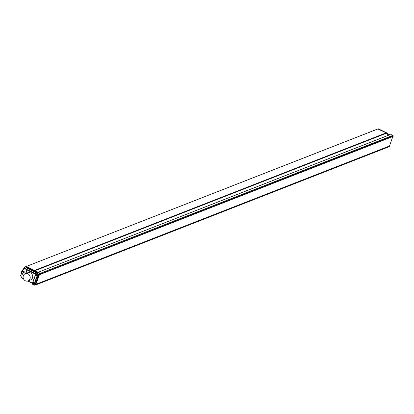 <?xml version="1.0" encoding="UTF-8"?>
<svg xmlns="http://www.w3.org/2000/svg" width="414" height="414" viewBox="0 0 414 414"><rect width="100%" height="100%" fill="white"/><g stroke="black" fill="none" stroke-linecap="round" stroke-linejoin="round"><path stroke-width="0.62" d="M389.527 146.204L388.513 146.944L36.794 284.532L36.799 283.957L36.986 284.185L388.679 146.603L388.487 146.38L388.575 146.877L389.543 146.116M36.059 282.136L35.278 284.775L36.986 284.185L36.825 284.521L388.513 146.944M377.941 128.945L26.315 266.461M26.403 266.466L34.512 270.435L386.2 132.853L385.786 133.484L388.984 135.047L385.77 133.474L385.988 133.267M389.822 134.757L38.197 272.272M38.285 272.277L40.344 273.287L392.032 135.709L392.472 136.397L392.312 136.739L38.968 274.849L36.075 282.053M24.214 267.221L26.268 266.404L40.391 273.328L37.953 274.492L34.062 284.946L34.885 285.091L38.512 274.984L40.763 273.856L40.391 273.328L40.681 274.254L40.763 273.856L392.456 136.273L392.374 136.672L393.284 136.004L392.953 135.352L391.701 134.757A0.316 0.285 -107.1 0 0 391.38 134.814L391.059 134.912M389.972 134.7L390.386 134.881M377.946 129.044L386.2 132.853M26.268 266.404L25.725 266.87L26.268 266.404M39.149 274.824L35.366 284.532M34.859 285.096L34.145 285.189M32.763 283.833L32.908 284.625L34.077 285.179M24.193 267.273L23.531 269.053L24.193 267.242L25.797 266.569M38.16 272.924L36.913 273.545M34.869 285.096L36.815 284.527M34.843 284.848L34.124 284.982M28.074 280.935A3.881 3.514 68.6 0 1 23.396 278.617A3.881 3.514 68.6 0 1 25.228 273.721A3.881 3.514 68.6 0 1 25.249 273.711A3.881 3.514 68.6 0 1 29.932 276.029A3.881 3.514 68.6 0 1 28.1 280.925A3.881 3.514 68.6 0 1 28.074 280.935L30.569 279.962A3.881 3.514 -111.4 0 0 30.589 279.952A3.881 3.514 -111.4 0 0 32.421 275.056A3.881 3.514 -111.4 0 0 27.743 272.738A3.881 3.514 -111.4 0 0 27.717 272.743M38.031 274.472L38.186 274.13L392.084 135.751L392.456 136.273L393.233 135.973L393.264 136.237M38.186 274.13L36.727 273.633A0.316 0.285 64.4 0 1 36.81 273.571L36.81 273.571A0.316 0.285 64.4 0 1 37.048 273.571L38.15 272.955M36.701 273.664L36.499 274.275L36.82 273.902L37.953 274.492M36.499 274.275L35.858 274.394L36.406 274.006L27.308 269.773L25.823 273.488M35.858 274.394L26.931 269.923A0.316 0.285 64.5 0 1 27.308 269.773L25.213 268.489L26.387 267.946L24.033 268.821M34.062 284.946L32.923 284.387L32.566 283.248L27.94 280.987M23.479 278.803L21.575 277.794L20.726 275.672A0.316 0.29 67.1 0 1 20.705 275.491M23.36 278.524L21.709 277.711L20.726 275.672M21.414 274.161L21.243 273.866L20.7 275.455A0.316 0.316 0 0 0 20.705 275.683L21.549 277.804L23.484 278.824M21.419 273.825A2.246 2.034 68.6 0 1 22.366 271.284L22.961 269.411A0.316 0.285 65 0 1 23.101 269.255L22.941 269.431A0.316 0.316 0 0 1 23.101 269.255L24.235 268.727M22.346 270.953L22.34 270.953A2.556 2.318 68.6 0 0 21.269 273.851M37.534 273.224L26.48 267.811L25.037 268.479L25.011 268.831L25.037 268.479L23.117 269.25A0.316 0.285 65 0 1 23.117 269.25L24.224 268.733M25.492 273.613L27.008 269.887M27.381 269.737A0.316 0.285 -115.5 0 0 27.148 269.731L27.148 269.731A0.316 0.285 -115.5 0 0 27.107 269.752M22.749 274.974A1.894 1.713 -111.4 0 0 23.598 275.144A1.894 1.713 68.6 0 1 22.692 271.517A1.894 1.713 -111.4 0 0 22.749 274.974M25.083 273.783A1.894 1.713 -111.4 0 0 22.692 271.517A1.894 1.713 68.6 0 1 25.083 273.783M32.644 282.389L32.83 282.446A0.947 0.279 -159.6 0 1 33.767 282.721A0.947 0.279 -159.6 0 1 34.284 283.155A0.849 0.766 68.6 0 1 32.83 282.446L35.557 275.108A0.849 0.766 68.6 0 1 37.012 275.822A0.947 0.279 20.4 0 0 36.494 275.382A0.947 0.279 20.4 0 0 35.557 275.108L35.371 275.056A1.019 0.921 -111.4 0 1 37.115 275.905L34.388 283.243A1.019 0.921 -111.4 0 1 32.644 282.389L35.371 275.056M37.928 277.546L36.277 282.084M23.127 273.959A0.756 0.683 -111.4 0 0 24.074 273.318A0.756 0.683 -111.4 0 0 23.106 272.578A0.756 0.683 -111.4 0 0 23.127 273.959M39.418 274.73L35.899 284.314L389.533 145.971L392.808 136.517M40.06 274.508L39.454 274.746M386.241 133.06L389.719 134.762L386.252 133.049L386.402 132.749L378.494 129.059M392.032 135.704L392.969 135.399L392.032 135.704M386.402 132.749L378.292 128.806L386.422 132.744L386.252 133.049M390.79 134.995L391.116 134.933L390.63 134.814M392.922 135.357L393.233 135.973M390.723 134.98L391.701 134.757L392.927 135.357M35.356 284.558L389.429 146.013M388.487 146.949L36.851 284.511M34.771 270.559L386.205 133.085M34.776 270.565L385.781 133.251M35.04 270.694L385.786 133.484M393.248 136.097L38.771 274.767L34.942 284.863M38.968 274.839L392.374 136.672M36.887 284.459L34.957 285.023M36.794 284.532L34.905 285.086M34.02 285.153L32.908 284.625A0.316 0.316 0 0 1 32.732 284.335L32.551 283.481L27.629 281.075M37.964 273.017L25.725 266.87L24.307 267.434L23.738 268.955M26.211 267.801L24.24 268.588M25.839 266.569L38.243 272.64M38.771 274.767L38.243 274.166M38.611 274.994L38.01 274.513L34.077 284.92M32.934 283.864L32.566 283.248M25.57 273.587L26.915 269.975M32.53 283.455L27.65 281.07M21.243 274.032L22.34 270.953M22.573 271.046L23.112 269.586L25.011 268.831L26.926 269.768L27.153 269.436M26.48 267.811L37.353 273.312M36.53 273.851L36.08 274.068M22.423 270.865L22.946 269.462M37.115 275.905L34.388 283.243M389.274 134.933L386.071 133.365L389.279 134.933M390.593 134.798L390.914 134.917M389.3 146.546L388.555 146.918M388.529 146.939L389.336 146.535L389.445 146.007M389.558 146.194L389.388 146.478M391.753 134.778L391.732 134.757A0.316 0.316 0 0 0 391.499 134.736L390.956 134.902M393.098 136.351L392.312 136.734M378.003 128.878L26.356 266.445M389.884 134.695L38.238 272.257M38.952 274.891L392.312 136.739M38.233 272.888L36.81 273.571A0.316 0.316 0 0 0 36.711 273.649L36.318 274.068M27.148 269.731L27.07 269.768A0.316 0.316 0 0 0 26.91 269.944L25.554 273.592M27.743 272.738L25.249 273.711"/></g></svg>

